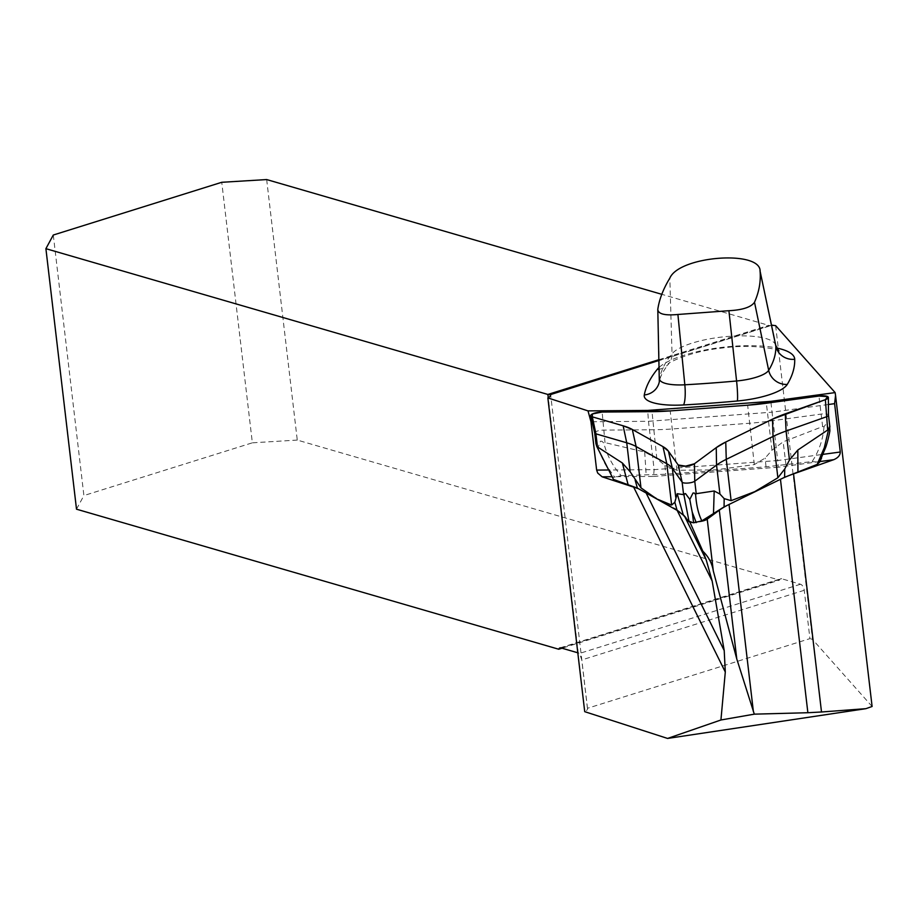 <?xml version="1.0" encoding="UTF-8"?>
<svg xmlns="http://www.w3.org/2000/svg" width="918" height="918" viewBox="0 0 918 918"><rect width="100%" height="100%" fill="white"/><g stroke="black" fill="none" stroke-linecap="round" stroke-linejoin="round"><path stroke-width="0.69" stroke-dasharray="4.59 3.44" d="M780.461 479.345L729.053 504.51M780.449 479.299A88.53 24.993 173.3 0 1 782.308 478.416M727.079 505.462A88.53 24.993 173.3 0 1 729.053 504.464M677.163 510.397L676.681 509.433L645.652 492.048L646.283 493.31M638.24 488.617L645.652 492.048M699.459 521.608A9.719 2.743 173.3 0 1 689.016 520.621L689.831 521.963M676.681 509.433L683.921 514.941L689.016 520.621M560.978 647.913L781.746 578.788L800.507 584.238A5.393 2.88 -107.4 0 1 804.248 590.285L809.928 638.641L587.44 708.294A16.191 4.567 173.3 0 1 587.531 708.616A16.191 4.567 173.3 0 1 584.72 711.668M781.746 578.788A5.393 2.88 -107.4 0 0 780.736 578.788A5.393 2.88 -107.4 0 0 779.485 580.119L562.011 648.211M266.668 179.561L297.271 440.078L779.485 580.119M772.83 324.811A16.191 8.629 72.6 0 1 771.671 325.362A16.191 8.629 72.6 0 1 768.641 325.339L661.798 294.311M775.63 325.626L812.487 639.387L809.928 638.641M587.44 708.294L581.76 659.939L579.568 653.409A16.191 4.567 -6.7 0 0 578.237 652.916L548.253 397.701M659.067 360.43L771.499 325.224M53.29 235.031L83.894 495.559L252.358 442.82L221.754 182.292M76.504 509.192L83.894 495.559M297.271 440.078L252.358 442.82M872.1 706.481L812.487 639.387M770.982 402.6L772.038 412.182L648.464 421.293L647.775 411.7M828.415 404.505L772.038 412.182L777.718 460.538L823.136 454.341M592.099 421.729L648.464 421.293L654.144 469.649L653.524 476.419L611.721 476.74M819.923 461.547L778.257 467.228L777.718 460.538L654.144 469.649L607.682 470.005M829.883 430.863L826.67 424.518L825.362 424.816L823.997 426.824L822.643 426.56L783.146 441.845L771.981 450.21L765.199 458.025L754.321 464.588L715.891 469.844L676.899 470.291L664.919 465.415L656.829 458.702L644.7 452.046L605.019 442.602L603.803 443.05L601.944 441.283L600.441 441.191L597.939 447.961L595.931 443.394M594.692 432.94L594.692 432.963A6.713 1.893 173.3 0 1 603.562 430.117L653.432 429.739A88.3 24.924 -6.7 0 0 672.045 428.97L749.467 423.255A88.3 24.924 -6.7 0 0 768.573 421.247L821.174 414.087A6.713 1.893 173.3 0 1 828.495 415.12L828.495 415.154M613.465 479.425L612.776 477.521L621.176 475.65C612.754 466.183 606.97 455.317 603.803 443.05M823.997 426.824C823.033 439.401 819.074 450.99 812.132 461.57L766.002 466.837L665.757 474.227L621.176 475.65M812.132 461.57L819.476 462.293M597.939 447.961A115.175 86.177 -116.1 0 0 604.572 463.039L614.36 476.752M604.572 463.039L612.776 477.521M825.936 446.722L818.443 461.708M683.921 514.941L684.977 517.063M775.756 345.386A53.049 14.975 -6.7 0 0 728.1 336.424A53.049 14.975 -6.7 0 0 672.022 353.774L669.83 278.143M659.296 369.185A17.27 15.927 -141.1 0 0 668.706 363.792A17.27 15.927 -141.1 0 0 672.022 353.774A430.496 121.509 -6.7 0 0 659.594 378.365L657.793 309.389M778.877 350.917C783.375 350.963 757.029 343.102 721.869 348.083C687.146 351.594 664.437 364.974 668.648 363.861L668.706 363.792C663.152 370.941 660.031 376.919 659.319 381.727A17.27 16.513 -169.3 0 0 659.594 378.365A31.005 8.755 -6.7 0 0 659.549 378.927M804.248 590.285L581.76 659.939M659.239 367.28A70.261 19.829 173.3 0 1 776.651 348.002M659.044 359.649L768.641 325.339M800.507 584.238L579.568 653.409M778.257 467.228L653.524 476.419M822.643 426.56L818.936 396.071M605.019 442.602L602.139 412.044M771.981 450.21L766.335 403.243M754.321 464.588L747.642 405.205M676.899 470.291L670.209 410.908M656.829 458.702L652.01 411.666M644.7 452.046L646.192 475.168M664.919 465.415L665.757 474.227M766.002 466.837L765.199 458.025M785.98 464.864L783.146 441.845M587.531 708.616L550.662 394.855M550.146 394.717L771.671 325.362M559.969 647.901L780.736 578.788"/><path stroke-width="1.38" d="M782.308 478.416A88.53 24.993 173.3 0 1 793.542 473.883L821.507 711.989L865.869 708.673L667.581 738.439L584.72 711.668L547.862 397.919L588.013 410.885L590.962 421.729L596.643 470.085L597.71 473.068L602.151 476.821L638.24 488.617M667.581 738.439L720.928 719.987L754.309 714.158L736.775 658.952L713.297 570.927C712.093 563.388 708.616 556.813 702.855 551.225L706.24 559.969L712.161 581.014L724.21 650.541L725.3 672.022L720.928 719.987M727.079 505.462A88.53 24.993 173.3 0 0 719.299 510.224L707.216 519.163A9.719 2.743 173.3 0 1 699.459 521.608M754.309 714.158L807.874 712.724L780.461 479.345M821.507 711.989L807.874 712.724M793.542 473.883L833.785 459.666C838.054 457.83 840.211 455.282 840.28 452.012L834.6 403.656L835.552 395.394L872.1 706.481L865.869 708.673M689.831 521.963L702.855 551.225M669.83 278.143C679.159 255.801 761.366 249.73 760.104 271.487C760.896 281.78 759.025 292.039 754.504 302.263C751.131 307.163 742.605 309.986 728.903 310.709L677.909 314.472C664.861 315.723 658.149 314.025 657.793 309.389C659.239 299.394 663.255 288.975 669.83 278.143M775.756 345.386L759.978 270.626L775.848 346.132A53.049 14.975 -6.7 0 0 775.756 345.386L778.877 350.917M776.651 348.002A70.261 19.829 173.3 0 1 794.713 359.259A447.709 126.374 173.3 0 1 787.254 384.424A48.218 13.609 173.3 0 1 737.338 400.994A447.709 126.374 173.3 0 1 683.531 404.953A48.218 13.609 173.3 0 1 644.287 394.969A17.27 16.513 -169.3 0 0 659.319 381.727L657.793 309.389M661.798 294.311L266.668 179.561L221.754 182.292L53.29 235.031L45.9 248.675L76.504 509.192L558.718 649.233A5.393 2.88 -107.4 0 1 559.969 647.901A5.393 2.88 -107.4 0 1 560.978 647.913L577.801 652.79M771.499 325.224L775.63 325.626L835.128 392.594L835.552 395.394M548.253 397.701L547.874 394.453L550.146 394.717L659.067 360.43M547.862 397.919A16.191 4.567 -6.7 0 0 550.662 394.855A16.191 4.567 -6.7 0 0 550.536 394.407M588.013 410.885L647.683 410.426L770.845 401.35L835.128 392.594M659.044 359.649L547.874 394.453L45.9 248.675M562.011 648.211L558.718 649.233M770.845 401.35L770.982 402.6M647.775 411.7L647.683 410.426M834.6 403.656L828.415 404.505M592.099 421.729L590.962 421.729M596.08 444.163L596.792 446.481L622.347 462.982L630.15 471.76L640.982 487.871L656.6 498.864L671.655 505.049L674.833 502.261L677.186 493.712L683.589 494.63L684.013 495.353L684.564 493.735L685.539 493.609L689.808 499.438L692.998 493.058L694.283 493.023L695.615 494.492L696.223 493.7L714.193 490.981L719.941 494.056L724.176 498.623L731.118 500.666L754.78 491.635L777.879 477.785L784.741 468.983L789.48 460.021L797.811 450.049L828.598 429.406L829.883 426.904L828.495 415.154A6.713 1.893 173.3 0 1 826.177 416.887L786.083 431.058A88.3 24.924 -6.7 0 0 773.025 436.452L726.264 459.344A88.3 24.924 -6.7 0 0 716.545 465.093L694.754 481.216A6.713 1.893 173.3 0 1 687.88 483.063A6.713 1.893 173.3 0 1 682.131 482.145L672.355 468.352A88.3 24.924 -6.7 0 0 666.801 463.728L636.128 446.55A88.3 24.924 -6.7 0 0 626.742 442.797L595.931 433.847A6.713 1.893 173.3 0 1 594.692 432.998A6.713 1.893 173.3 0 1 594.692 432.94L595.943 443.669M829.62 426.181L829.883 430.863A115.175 102.977 -60.7 0 1 825.936 446.722L819.476 462.293L817.181 464.405L824.318 447.663L828.598 429.406M828.495 415.12A6.713 1.893 173.3 0 1 828.495 415.188L828.369 397.483A8.641 2.433 173.3 0 1 825.374 399.674L785.269 413.846A86.372 24.384 -6.7 0 0 772.508 419.136L725.748 442.017A86.372 24.384 -6.7 0 0 716.235 447.651L694.444 463.762A8.641 2.433 173.3 0 1 685.597 466.149A8.641 2.433 173.3 0 1 678.184 464.967L668.419 451.174A86.372 24.384 -6.7 0 0 662.98 446.641L632.307 429.463A86.372 24.384 -6.7 0 0 623.138 425.803L592.317 416.852A8.641 2.433 173.3 0 1 590.733 415.751A8.641 2.433 173.3 0 1 602.139 412.044L652.01 411.666A86.372 24.384 -6.7 0 0 670.209 410.908L747.642 405.205A86.372 24.384 -6.7 0 0 766.335 403.243L818.936 396.071A8.641 2.433 173.3 0 1 828.369 397.483M695.615 494.492C696.383 505.428 698.472 514.206 701.857 520.862L724.072 506.897L784.603 477.268L817.181 464.405M701.857 520.862L693.618 522.812L689.097 521.803L684.013 495.353M596.792 446.481L613.465 479.425L637.379 488.112L677.094 510.362L683.325 515.113L689.097 521.803M821.553 458.139L819.476 462.293M689.808 499.438A115.175 16.788 85.8 0 0 692.252 512.164L693.618 522.812M692.252 512.164L696.223 522.617M772.508 419.136L725.748 442.017L716.235 447.651L694.444 463.762L685.597 466.149L678.184 464.967L668.419 451.174L662.98 446.641L632.307 429.463L623.138 425.803L592.317 416.852L592.431 413.938L602.139 412.044L670.209 410.908L747.642 405.205L818.936 396.071L827.669 396.599L825.374 399.674L772.508 419.136L773.025 436.452L777.879 477.785M725.3 672.022L633.581 486.965M707.216 519.163L713.297 570.927M719.299 510.224L736.775 658.952M729.053 504.51L753.403 711.725M646.283 493.31L724.21 650.541M712.161 581.014L677.163 510.397M684.977 517.063L706.24 559.969M754.504 302.263L768.676 370.333A430.496 121.509 -6.7 0 0 775.848 346.132A17.27 16.57 178.2 0 0 794.713 359.259M677.909 314.472L684.828 384.791A430.496 121.509 -6.7 0 0 736.58 380.981L728.903 310.709M737.338 400.994A17.27 1.515 -95.2 0 0 736.58 380.981A31.005 8.755 -6.7 0 0 768.676 370.333A17.27 16.18 -148.7 0 0 787.254 384.424M659.549 378.927A31.005 8.755 -6.7 0 0 684.828 384.791A17.27 3.511 86.8 0 1 683.531 404.953M644.287 394.969A447.709 126.374 173.3 0 1 657.208 369.392A70.261 19.829 173.3 0 1 659.239 367.28M657.208 369.392A17.27 15.927 -141.1 0 0 659.296 369.185M833.785 459.666L819.923 461.547M611.721 476.74L602.151 476.821M823.136 454.341L840.28 452.012M596.643 470.085L607.682 470.005M827.646 429.372L825.374 399.674M597.4 446.332L595.931 433.847L592.317 416.852M696.223 493.7L694.754 481.216L694.444 463.762M683.589 494.63L682.131 482.145L678.184 464.967M671.655 505.049L666.801 463.728L662.98 446.641M675.751 497.315L672.355 468.352L668.419 451.174M719.941 494.056L716.545 465.093L716.235 447.651M731.118 500.666L726.264 459.344L725.748 442.017M789.48 460.021L786.083 431.058L785.269 413.846M630.15 471.76L626.742 442.797L623.138 425.803M640.982 487.871L636.128 446.55L632.307 429.463M797.811 450.049L797.937 471.565M784.741 468.983L784.603 477.268M724.072 506.897L724.176 498.623M713.515 512.887L714.193 490.981M637.379 488.112L635.118 480.011M627.958 484.096L622.347 462.982M677.186 493.712L683.325 515.113M674.833 502.261L677.094 510.362M594.692 432.998L590.733 415.751"/></g></svg>
